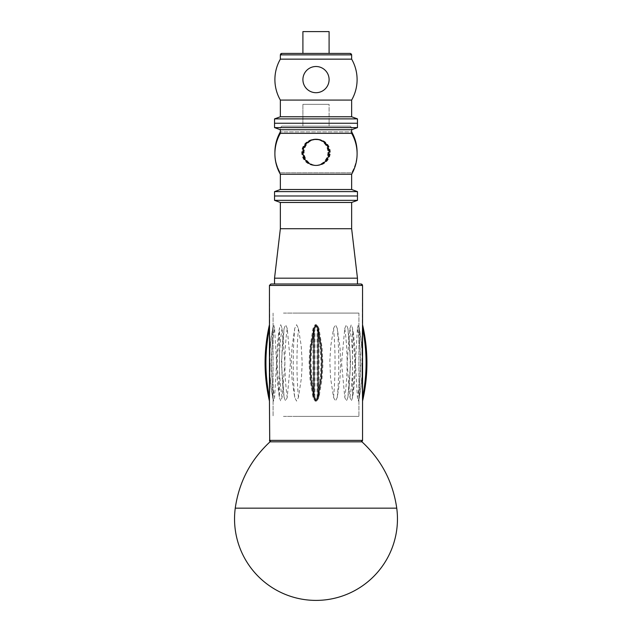 <?xml version="1.0" encoding="UTF-8"?>
<svg xmlns="http://www.w3.org/2000/svg" width="632" height="632" viewBox="0 0 632 632"><rect width="100%" height="100%" fill="white"/><g stroke="black" fill="none" stroke-linecap="round" stroke-linejoin="round"><path stroke-width="0.47" stroke-dasharray="3.16 2.37" d="M297.143 441.831L361.97 441.831L297.143 441.831M282.875 508.168L396.746 508.168L282.875 508.168M334.834 441.831L270.907 441.831L334.834 441.831M296.566 324.73L298.438 328.419L301.219 345.909L302.191 362.918L301.44 377.857L298.438 397.41L296.566 401.099L294.725 397.41L292.126 379.919L291.265 362.918L291.937 347.979L294.725 328.419L296.566 324.73M337.275 328.419L335.434 324.73L333.562 328.419L330.781 345.909L329.825 360.935L330.56 377.857L333.562 397.41L335.434 401.099L337.275 397.41L339.874 379.919L340.727 364.901L340.063 347.979L337.275 328.419A168.412 70.318 90 0 1 337.275 397.41M357.404 328.419L358.297 324.73L359.11 328.419L360.453 362.918L359.11 397.41L358.297 401.099L357.404 397.41L355.437 362.918L357.404 328.419A168.412 153.031 -90 0 1 357.404 397.41M274.596 328.419L273.703 324.73L272.89 328.419L271.547 362.918L272.89 397.41L273.703 401.099L274.596 397.41L276.563 362.918L274.596 328.419A168.412 153.031 90 0 0 274.596 397.41M297.166 283.997L361.093 283.997L297.166 283.997M298.083 416.377L358.913 416.377L298.083 416.377M298.083 313.093L358.913 313.093L298.083 313.093M339.218 202.469L280.355 202.469L339.218 202.469M343.002 200.352L274.541 200.352L343.002 200.352M339.218 228.713L280.355 228.713L339.218 228.713M343.002 278.175L274.541 278.175L343.002 278.175M343.002 283.997L274.541 283.997L343.002 283.997M343.002 195.983L274.541 195.983L343.002 195.983M307.436 162.242L310.802 164.36L313.946 165.276L317.296 165.371L321.159 164.375L325.899 160.915L328.008 157.565L329.09 152.344A13.09 13.09 0 0 0 316 139.253A13.09 13.09 0 0 0 302.91 152.344A13.09 13.09 0 0 1 322.549 141.007A13.09 13.09 0 0 1 322.549 163.68A13.09 13.09 0 0 1 302.91 152.344A13.09 13.09 0 0 1 322.549 141.007A13.09 13.09 0 0 1 322.549 163.68A13.09 13.09 0 0 1 302.91 152.344A13.09 13.09 0 0 1 316 139.253A13.09 13.09 0 0 1 329.09 152.344L328.506 156.207L325.622 161.223L321.301 164.312L317.469 165.355L314.72 165.371L310.857 164.383L307.642 162.424L304.324 158.276L302.989 153.797C300.216 136.212 329.841 134.442 329.09 152.344A13.09 13.09 0 0 1 316 165.434A13.09 13.09 0 0 1 302.91 152.344A13.09 13.09 0 0 1 316 139.253A13.09 13.09 0 0 1 329.09 152.344L328.506 156.207L325.622 161.223L321.301 164.312L317.469 165.355L314.72 165.371L310.857 164.383L307.642 162.424L304.324 158.276L302.989 153.797C300.216 136.212 329.841 134.442 329.09 152.344A13.09 13.09 0 0 1 316 165.434A13.09 13.09 0 0 1 302.91 152.344A13.09 13.09 0 0 1 316 139.253A13.09 13.09 0 0 1 329.09 152.344L328.506 156.207L325.622 161.223L321.301 164.312L316.016 165.434L310.857 164.383L306.631 161.484L304.324 158.276L302.91 152.541L303.881 147.375L306.496 143.338L310.802 140.328L315.945 139.253L321.159 140.312L325.899 143.772L328.008 147.114L329.09 152.344A13.09 13.09 0 0 1 316 165.434A13.09 13.09 0 0 1 302.91 152.344A13.09 13.09 0 0 0 316 165.434A13.09 13.09 0 0 0 329.09 152.344L328.506 148.481L325.622 143.464L321.301 140.367L316.016 139.253L310.857 140.304L306.631 143.203L304.324 146.411L302.91 152.146L303.881 157.305L306.496 161.35L310.802 164.36L315.937 165.434L321.159 164.375L325.899 160.915L328.008 157.565L329.09 152.344A13.09 13.09 0 0 0 316 139.253A13.09 13.09 0 0 0 302.91 152.344A13.09 13.09 0 0 0 316 165.434A13.09 13.09 0 0 0 329.09 152.344L328.506 148.481L325.622 143.464M329.09 104.335L302.91 104.335L329.09 104.335L329.09 126.155L302.91 126.155L329.09 126.155L302.91 126.155L329.09 126.155L329.09 104.335L302.91 104.335L329.09 104.335M351.645 131.883L351.645 127.609L280.355 127.609L351.645 127.609L280.355 127.609L351.645 127.609L350.183 126.155L281.817 126.155L350.183 126.155L281.817 126.155L350.183 126.155L351.645 127.609L351.645 131.883L280.355 131.883L351.645 131.883A41.096 41.096 0 0 1 351.645 172.805L280.355 172.805L351.645 172.805L351.645 189.505L280.355 189.505L351.645 189.505L357.459 191.622L274.541 191.622L357.459 191.622L357.459 195.983L274.541 195.983L357.459 195.983L274.541 195.983L357.459 195.983L274.541 195.983L357.459 195.983L274.541 195.983L357.459 195.983L274.541 195.983L357.459 195.983L274.541 195.983L357.459 195.983L274.541 195.983L357.459 195.983L274.541 195.983L357.459 195.983L274.541 195.983L357.459 195.983L357.459 200.352L274.541 200.352L357.459 200.352L274.541 200.352L357.459 200.352L274.541 200.352L357.459 200.352L274.541 200.352L357.459 200.352L274.541 200.352L280.355 202.469L351.645 202.469L280.355 202.469L351.645 202.469L280.355 202.469L351.645 202.469L280.355 202.469L351.645 202.469L280.355 202.469L351.645 202.469L357.459 200.352L351.645 202.469L351.645 228.713L280.355 228.713L351.645 228.713L280.355 228.713L351.645 228.713L280.355 228.713L351.645 228.713L280.355 228.713L351.645 228.713L357.459 278.175L274.541 278.175L357.459 278.175L274.541 278.175L357.459 278.175L274.541 278.175L357.459 278.175L274.541 278.175L357.459 278.175L357.459 283.997L274.541 283.997L357.459 283.997L274.541 283.997L357.459 283.997L274.541 283.997L357.459 283.997L274.541 283.997L357.459 283.997L274.541 283.997L357.459 283.997L274.541 283.997L274.541 278.175L357.459 278.175L357.459 283.997L316 283.997L361.093 283.997L270.907 283.997M327.882 152.344A13.09 13.09 90 0 1 314.791 165.434A13.09 13.09 90 0 1 301.701 152.344A13.09 13.09 90 0 1 314.791 139.253A13.09 13.09 90 0 1 327.882 152.344M328.371 152.344A13.09 13.09 90 0 1 315.281 165.434A13.09 13.09 90 0 1 302.191 152.344A13.09 13.09 90 0 1 315.281 139.253A13.09 13.09 90 0 1 328.371 152.344M330.299 152.344A13.09 13.09 -90 0 0 317.209 139.253A13.09 13.09 -90 0 0 304.118 152.344A13.09 13.09 -90 0 0 317.209 165.434A13.09 13.09 -90 0 0 330.299 152.344M329.809 152.344A13.09 13.09 -90 0 0 316.719 139.253A13.09 13.09 -90 0 0 303.629 152.344A13.09 13.09 -90 0 0 316.719 165.434A13.09 13.09 -90 0 0 329.809 152.344M302.91 104.335L302.91 126.155L302.91 104.335M280.363 131.875A41.096 41.096 0 0 0 280.355 131.883L280.355 127.609L281.817 126.155L280.355 127.609L280.363 131.883A41.096 41.096 0 0 0 280.355 172.805L351.645 172.805L280.355 172.805L280.355 189.505L351.645 189.505L280.355 189.505L351.645 189.505L280.355 189.505L351.645 189.505L357.459 191.622L274.541 191.622L357.459 191.622L274.541 191.622L357.459 191.622L357.459 200.352L351.645 202.469L351.645 228.713L357.459 278.175L357.459 283.997M316.893 441.831L270.907 441.831L316.893 441.831M315.076 324.73L317.122 328.419L320.084 345.909L321.096 362.918L320.313 377.857L317.122 397.41L315.076 401.099L313.038 397.41L310.083 379.919L309.072 362.918L309.854 347.979L313.038 328.419L315.076 324.73M318.963 328.419L316.924 324.73L314.878 328.419L311.916 345.909L310.92 360.935L311.687 377.857L314.878 397.41L316.924 401.099L318.963 397.41L321.917 379.919L322.913 364.901L322.146 347.979L318.963 328.419A168.412 3.342 90 0 1 318.963 397.41M362.555 328.632L362.507 397.417A168.412 168.412 0 0 0 362.507 328.419L362.555 285.451L362.507 328.419L362.555 285.451L269.445 285.451L269.445 440.378L362.555 440.378L362.547 401.099C368.353 375.645 368.353 350.183 362.547 324.73L362.539 401.099L362.033 362.918L362.555 285.451L269.445 285.451L362.555 285.451L269.445 285.451L362.555 285.451L269.445 285.451L362.555 285.451L269.445 285.451L362.555 285.451L269.445 285.451L362.555 285.451L362.555 440.378L269.445 440.378L362.555 440.378L269.445 440.378L362.555 440.378L269.445 440.378L362.555 440.378L269.445 440.378L362.555 440.378L269.445 440.378L362.555 440.378L362.468 440.859M269.493 397.41A168.412 168.412 0 0 1 269.493 328.419A168.412 168.412 0 0 0 269.493 397.41A168.412 168.412 0 0 1 269.493 328.419A168.412 168.412 0 0 0 269.493 397.41L269.445 440.378L269.453 401.099C263.647 375.645 263.647 350.183 269.453 324.73L269.461 401.099L269.967 362.918L269.445 285.451L269.493 328.419A168.412 168.412 0 0 0 269.493 397.41L269.556 391.722M315.147 416.377L358.913 416.377L315.147 416.377M315.147 313.093L358.913 313.093L315.147 313.093M316 441.831L361.97 441.831L316 441.831M316 508.168L396.746 508.168L316 508.168M329.09 79.608A13.09 13.09 0 0 1 309.451 90.945A13.09 13.09 0 0 1 309.451 68.264A13.09 13.09 0 0 1 329.09 79.608A13.09 13.09 0 0 1 309.451 90.945A13.09 13.09 0 0 1 309.451 68.264A13.09 13.09 0 0 1 329.09 79.608A13.09 13.09 0 0 0 309.451 68.264A13.09 13.09 0 0 0 309.451 90.945A13.09 13.09 0 0 0 329.09 79.608A13.09 13.09 0 0 0 309.451 68.264A13.09 13.09 0 0 0 309.451 90.945A13.09 13.09 0 0 0 329.09 79.608M302.91 53.42L302.91 31.6L329.09 31.6L302.91 31.6L302.91 53.42L329.09 53.42L302.91 53.42L329.09 53.42L302.91 53.42L329.09 53.42L302.91 53.42L329.09 53.42L302.91 53.42L329.09 53.42L329.09 31.6L302.91 31.6L329.09 31.6L302.91 31.6L329.09 31.6L329.09 53.42L302.91 53.42L302.91 31.6L329.09 31.6L329.09 53.42M281.817 53.42L350.183 53.42L281.817 53.42L350.183 53.42L281.817 53.42L280.355 54.873L280.355 59.147L351.645 59.147L280.355 59.147L351.645 59.147L280.355 59.147L351.645 59.147L280.355 59.147L351.645 59.147L351.645 54.873L351.645 59.147L351.645 54.873L280.355 54.873L351.645 54.873L280.355 54.873L351.645 54.873L280.355 54.873L351.645 54.873L280.355 54.873L280.355 59.147A41.096 41.096 0 0 0 280.355 100.069L351.645 100.069L280.355 100.069L280.355 116.77L351.645 116.77L280.355 116.77L274.541 118.887L357.459 118.887L274.541 118.887L274.541 123.248L357.459 123.248L274.541 123.248L357.459 123.248L274.541 123.248L357.459 123.248L274.541 123.248L357.459 123.248L357.459 127.609L274.541 127.609L357.459 127.609L274.541 127.609L357.459 127.609L274.541 127.609L357.459 127.609L351.645 129.734L280.355 129.734L351.645 129.734L351.645 133.336L280.355 133.336L351.645 133.336L280.355 133.336L351.645 133.336L280.355 133.336L351.645 133.336L351.645 129.734L280.355 129.734L351.645 129.734L357.459 127.609L357.459 123.248L274.541 123.248L357.459 123.248L274.541 123.248L357.459 123.248L274.541 123.248L357.459 123.248L357.459 127.609L351.645 129.734L280.355 129.734L351.645 129.734L351.645 133.336L280.355 133.336A41.096 41.096 0 0 0 280.355 174.258L351.645 174.258L280.355 174.258L351.645 174.258L351.645 189.505L280.355 189.505L351.645 189.505L357.459 191.622L274.541 191.622L357.459 191.622L357.459 200.352L351.645 202.469L351.645 228.713L357.459 278.175M302.91 79.608A13.09 13.09 0 0 1 322.549 68.264A13.09 13.09 0 0 1 322.549 90.945A13.09 13.09 0 0 1 302.91 79.608A13.09 13.09 0 0 1 322.549 68.264A13.09 13.09 0 0 1 322.549 90.945A13.09 13.09 0 0 1 302.91 79.608A13.09 13.09 0 0 1 322.549 68.264A13.09 13.09 0 0 1 322.549 90.945A13.09 13.09 0 0 1 302.91 79.608A13.09 13.09 0 0 1 322.549 68.264A13.09 13.09 0 0 1 322.549 90.945A13.09 13.09 0 0 1 302.91 79.608A13.09 13.09 0 0 0 322.549 90.945A13.09 13.09 0 0 0 322.549 68.264A13.09 13.09 0 0 0 302.91 79.608A13.09 13.09 0 0 0 322.549 90.945A13.09 13.09 0 0 0 322.549 68.264A13.09 13.09 0 0 0 302.91 79.608A13.09 13.09 0 0 1 322.549 68.264A13.09 13.09 0 0 1 322.549 90.945A13.09 13.09 0 0 1 302.91 79.608M280.355 54.873L280.355 59.147A41.096 41.096 0 0 0 280.355 100.069L351.645 100.069L280.355 100.069L351.645 100.069L280.355 100.069L351.645 100.069L351.645 116.77L280.355 116.77L351.645 116.77L357.459 118.887L274.541 118.887L357.459 118.887L357.459 123.248L357.459 118.887L274.541 118.887L357.459 118.887L357.459 123.248L274.541 123.248L274.541 127.609L357.459 127.609M280.711 324.73L282.077 328.419L284.921 362.918L282.077 397.41L280.711 401.099L279.407 397.41L277.085 362.918L279.518 327.7L279.407 397.41A168.412 127.672 -90 0 1 279.407 328.419L280.711 324.73M352.593 328.419L352.482 398.128L354.915 362.918L352.593 328.419L351.289 324.73L349.923 328.419L347.079 362.918L349.923 397.41L351.289 401.099L352.593 397.41A168.412 127.672 90 0 0 352.593 328.419M344.78 328.419L346.36 324.73L347.877 328.419L350.657 362.918L347.877 397.41L346.36 401.099L344.78 397.41L341.549 362.918L344.78 328.419A168.412 109.826 -90 0 1 344.78 397.41M287.22 328.419L285.64 324.73L284.123 328.419L281.343 362.918L284.123 397.41L285.64 401.099L287.22 397.41L290.451 362.918L287.22 328.419A168.412 109.826 90 0 0 287.22 397.41M283.468 416.377L358.913 416.377L283.468 416.377M283.468 313.093L358.913 313.093L283.468 313.093M357.088 153.07A41.096 41.096 0 0 1 351.645 172.805L351.645 189.505L351.645 174.258L280.355 174.258L351.645 174.258L280.355 174.258L351.645 174.258L351.645 189.505L280.355 189.505L351.645 189.505L357.459 191.622L274.541 191.622L357.459 191.622L357.459 200.352L351.645 202.469L351.645 228.713L280.355 228.713L274.541 278.175L274.541 283.997L274.541 278.175L274.541 283.997L274.541 278.175L280.355 228.713L274.541 278.175M316 324.73L313.954 328.419L310.999 345.909L309.988 362.918L310.77 377.857L313.954 397.41L316 401.099L318.046 397.41L321.001 379.919L322.012 362.918L321.23 347.979L318.046 328.419L316 324.73L318.046 328.419L321.001 345.909L322.012 362.918L321.23 377.857L318.046 397.41L316 401.099L313.954 397.41L310.999 379.919L309.988 362.918L310.77 347.979L313.954 328.419L316 324.73L313.954 328.419L310.999 345.909L309.988 362.918L310.77 377.857L313.954 397.41L316 401.099L318.046 397.41L321.001 379.919L322.012 362.918L321.23 347.979L318.046 328.419L316 324.73L318.046 328.419L321.001 345.909L322.012 362.918L321.23 377.857L318.046 397.41L316 401.099L313.954 397.41L310.999 379.919L309.988 362.918L310.77 347.979L313.954 328.419L316 324.73L313.954 328.419L310.999 345.909L309.988 362.918L310.77 377.857L313.954 397.41L316 401.099L318.046 397.41L321.001 379.919L322.012 362.918L321.23 347.979L318.046 328.419L316 324.73M269.73 378.987L269.809 371.45M269.84 362.918L269.809 354.378M362.507 328.419A168.412 168.412 0 0 1 362.507 397.41A168.412 168.412 0 0 0 362.507 328.419A168.412 168.412 0 0 1 362.507 397.41A168.412 168.412 0 0 0 362.507 328.419L362.444 334.115M362.27 346.842L362.191 354.378M362.16 362.918L362.191 371.45M316 416.377L358.913 416.377L316 416.377M316 313.093L358.913 313.093L316 313.093M280.355 59.147A41.096 41.096 0 0 0 280.355 100.069L280.355 116.77L351.645 116.77L351.645 100.069A41.096 41.096 0 0 0 351.645 59.147A41.096 41.096 0 0 1 351.645 100.069L351.645 116.77L280.355 116.77L351.645 116.77L357.459 118.887L274.541 118.887L274.541 127.609L280.355 129.734L351.645 129.734M328.506 156.207L326.752 159.817L324.619 162.195L321.301 164.312L317.469 165.355L314.72 165.371L310.857 164.383L306.631 161.484L304.324 158.276L303.084 154.461L302.957 151.245L303.881 147.375L307.436 142.437L310.802 140.328L315.945 139.253L321.159 140.312L324.5 142.382L328.008 147.114L329.019 150.961M324.619 142.492L321.301 140.367L317.469 139.332L314.72 139.316L310.857 140.304L306.631 143.203L304.324 146.411L302.973 151.001M302.91 152.344L304.142 157.897M304.6 158.782L307.207 162.045M274.912 153.07A41.096 41.096 0 0 0 280.363 172.812L280.355 189.505L274.541 191.622L357.459 191.622L357.459 200.352M280.355 100.069L280.355 116.77L274.541 118.887L274.541 127.609L280.355 129.734L280.355 133.336A41.096 41.096 0 0 0 280.355 174.258L280.355 189.505L274.541 191.622L274.541 195.983L357.459 195.983L274.541 195.983L274.541 200.352L280.355 202.469L280.355 228.713L280.355 202.469L274.541 200.352L274.541 195.983L274.541 200.352L280.355 202.469L280.355 228.713L280.355 202.469L274.541 200.352L274.541 195.983L274.541 200.352M361.97 441.831L270.03 441.831M396.746 508.168L235.254 508.168M333.562 397.41A168.412 70.318 90 0 0 333.562 328.419M359.11 397.41A168.412 153.031 -90 0 0 359.11 328.419M294.725 397.41A168.412 70.318 -90 0 1 294.725 328.419M298.438 397.41A168.412 70.318 -90 0 1 298.438 328.419M272.89 397.41A168.412 153.031 90 0 1 272.89 328.419M314.878 397.41A168.412 3.342 90 0 0 314.878 328.419M362.46 397.41A168.412 168.381 -90 0 0 362.46 328.419M362.539 397.41A168.412 168.381 -90 0 0 362.539 328.419M313.038 397.41A168.412 3.342 -90 0 1 313.038 328.419M317.122 397.41A168.412 3.342 -90 0 1 317.122 328.419M269.54 397.41A168.412 168.381 90 0 1 269.54 328.419M269.461 397.41A168.412 168.381 90 0 1 269.461 328.419M349.923 397.41A168.412 127.672 90 0 0 349.923 328.419M347.877 397.41A168.412 109.826 -90 0 0 347.877 328.419M282.077 397.41A168.412 127.672 -90 0 1 282.077 328.419M284.123 397.41A168.412 109.826 90 0 1 284.123 328.419M313.954 397.41L313.954 328.419M318.046 397.41L318.046 328.419M235.238 508.247A81.465 81.465 0 0 0 329.011 599.357A81.465 81.465 0 0 0 396.762 508.247M362.112 441.42L361.125 441.831M269.54 440.891L269.445 401.099L269.477 440.646M270.196 441.649L270.907 441.831L269.445 440.378M358.779 400.024C363.779 375.282 363.779 350.547 358.779 325.804M273.222 400.024C268.221 375.282 268.221 350.547 273.222 325.804M273.087 313.093L273.087 416.377L273.087 313.093M358.913 313.093L358.913 416.377L358.913 313.093M314.791 165.434L315.281 165.434M314.791 139.253L315.281 139.253M316.719 165.434L317.209 165.434M316.719 139.253L317.209 139.253M351.645 189.505L357.459 191.622M274.541 191.622L274.541 195.983L274.541 191.622L274.541 195.983L274.541 191.622L280.355 189.505L274.541 191.622L280.355 189.505L280.355 174.258L280.355 189.505M397.465 518.935A81.465 81.465 0 0 0 396.477 506.327A81.465 81.465 0 0 1 397.465 518.935A81.465 81.465 0 0 0 396.477 506.327A81.465 81.465 0 0 1 316 600.4A81.465 81.465 0 0 1 234.535 518.935A81.465 81.465 0 0 0 316 600.4A81.465 81.465 0 0 0 397.465 518.935A81.465 81.465 0 0 1 316 600.4A81.465 81.465 0 0 1 234.535 518.935A81.465 81.465 0 0 0 316 600.4A81.465 81.465 0 0 0 397.465 518.935M235.523 506.327A81.465 81.465 0 0 0 234.535 518.935A81.465 81.465 0 0 1 235.523 506.327A81.465 81.465 0 0 0 234.535 518.935A81.465 81.465 0 0 1 235.523 506.327M351.329 53.973L350.926 53.625M351.645 116.77L357.459 118.887M280.671 53.973L281.074 53.625M351.645 174.258A41.096 41.096 0 0 0 351.645 133.336A41.096 41.096 0 0 1 351.645 174.258A41.096 41.096 0 0 0 351.645 133.336M269.445 328.632L269.445 397.196M274.541 127.609L280.355 129.734L280.355 133.336A41.096 41.096 0 0 0 280.355 174.258M269.445 285.451L269.445 324.73L269.445 285.451M362.073 284.376L361.093 283.997M351.645 100.069A41.096 41.096 0 0 0 351.645 59.147M280.355 116.77L274.541 118.887M280.355 129.734L280.355 133.336M280.355 202.469L280.355 228.713M351.645 202.469L351.645 228.713M362.555 401.099L362.555 440.378"/><path stroke-width="0.95" d="M302.91 53.42L302.91 31.6L329.09 31.6L329.09 53.42L350.183 53.42L281.817 53.42L350.183 53.42L351.645 54.873L351.645 59.147L280.355 59.147A41.096 41.096 0 0 0 280.355 100.069L280.355 116.77L274.541 118.887L274.541 127.609L357.459 127.609L357.459 123.248L274.541 123.248L357.459 123.248L357.459 118.887L274.541 118.887M361.346 284.021L362.555 285.451L362.097 284.392L362.555 285.451L269.445 285.451L270.907 283.997L361.093 283.997L274.541 283.997L274.541 278.175L357.459 278.175L357.459 283.997M269.445 397.196L269.445 401.099C263.631 375.645 263.631 350.183 269.445 324.73L269.445 401.099C263.631 375.645 263.631 350.183 269.445 324.73L269.493 397.41A168.412 168.412 0 0 1 269.493 328.419L269.493 397.41M269.556 391.722L269.73 378.987M269.809 371.45L269.84 362.918M269.809 354.378L269.445 328.632M362.547 400.625L362.507 328.363M362.444 334.115L362.27 346.842M362.191 371.45L362.555 401.099L362.555 328.632M329.09 53.42L350.183 53.42L351.645 54.873L280.355 54.873L280.671 53.973M362.547 324.816L362.555 324.737C368.369 350.183 368.369 375.645 362.555 401.099C368.369 375.645 368.369 350.183 362.555 324.73L362.555 285.427M329.019 150.961L329.09 152.344A13.09 13.09 0 0 1 316 165.434A13.09 13.09 0 0 1 302.91 152.344A13.09 13.09 0 0 1 316 139.253A13.09 13.09 0 0 1 329.09 152.344L328.506 156.207M325.622 143.464L324.619 142.492M302.973 151.001L302.91 152.344M304.142 157.897L304.6 158.782M357.459 127.609L351.645 129.734L280.355 129.734L274.541 127.609M351.645 129.734L351.645 133.336L280.355 133.336A41.096 41.096 0 0 0 280.355 174.258L280.355 189.505L274.541 191.622L274.541 200.352L357.459 200.352L351.645 202.469L280.355 202.469L274.541 200.352M280.355 189.505L351.645 189.505L351.645 174.258L280.355 174.258M351.645 189.505L357.459 191.622L274.541 191.622M357.459 191.622L357.459 195.983L274.541 195.983L357.459 195.983L357.459 200.352M302.91 79.608A13.09 13.09 0 0 1 322.549 68.264A13.09 13.09 0 0 1 322.549 90.945A13.09 13.09 0 0 1 302.91 79.608M350.428 53.444L351.645 54.873L351.329 53.973M280.355 116.77L351.645 116.77L351.645 100.069L280.355 100.069M351.645 116.77L357.459 118.887M351.645 202.469L351.645 228.713L280.355 228.713L274.541 278.175M313.954 328.419L316 324.73L318.046 328.419L321.001 345.909L322.012 362.918L321.23 377.857L318.046 397.41L316 401.099L313.954 397.41L310.999 379.919L309.988 362.918L310.77 347.979L313.954 328.419L313.954 397.41M362.191 354.378L362.507 328.419A168.412 168.412 0 0 1 362.507 397.41L362.507 397.457M362.507 397.41L362.16 362.918M316 441.831L361.97 441.831C381.38 459.851 392.97 481.963 396.746 508.168L235.254 508.168C239.03 481.963 250.62 459.851 270.03 441.831L316 441.831M362.555 324.73C368.369 350.183 368.369 375.645 362.555 401.099L362.555 440.378L269.445 440.378L270.654 441.815M318.046 397.41L318.046 328.419M362.112 441.42L362.555 440.378L361.093 441.831L362.555 440.409M269.738 441.255L269.445 401.099C263.631 375.645 263.631 350.183 269.445 324.73L269.445 285.451L270.907 283.997L269.445 285.435M351.645 131.883L351.645 131.883A41.096 41.096 0 0 1 357.088 153.07M280.355 131.883A41.096 41.096 0 0 0 274.912 153.07M362.555 440.378L361.093 441.831L362.555 440.378L362.12 441.413M361.97 441.831C381.38 459.851 392.97 481.963 396.746 508.168C392.97 481.963 381.38 459.851 361.97 441.831C381.38 459.851 392.97 481.963 396.746 508.168C392.97 481.963 381.38 459.851 361.97 441.831C381.38 459.851 392.97 481.963 396.746 508.168M270.03 441.831C250.62 459.851 239.03 481.963 235.254 508.168C239.03 481.963 250.62 459.851 270.03 441.831C250.62 459.851 239.03 481.963 235.254 508.168C239.03 481.963 250.62 459.851 270.03 441.831C250.62 459.851 239.03 481.963 235.254 508.168M281.572 53.444L281.129 53.594M269.761 441.278L270.314 441.705M362.555 285.451L361.093 283.997L362.555 285.451L362.073 284.376M281.817 53.42L280.355 54.873L280.805 53.823M280.355 129.734L280.355 133.336M351.645 174.258A41.096 41.096 0 0 0 351.645 133.336M280.355 54.873L280.355 59.147M351.645 100.069A41.096 41.096 0 0 0 351.645 59.147M280.355 202.469L280.355 228.713M351.645 228.713L357.459 278.175M269.445 440.378L270.907 441.831M269.445 285.451L270.907 283.997M235.523 506.327A81.465 81.465 0 0 0 316 600.4A81.465 81.465 0 0 0 396.477 506.327"/></g></svg>
